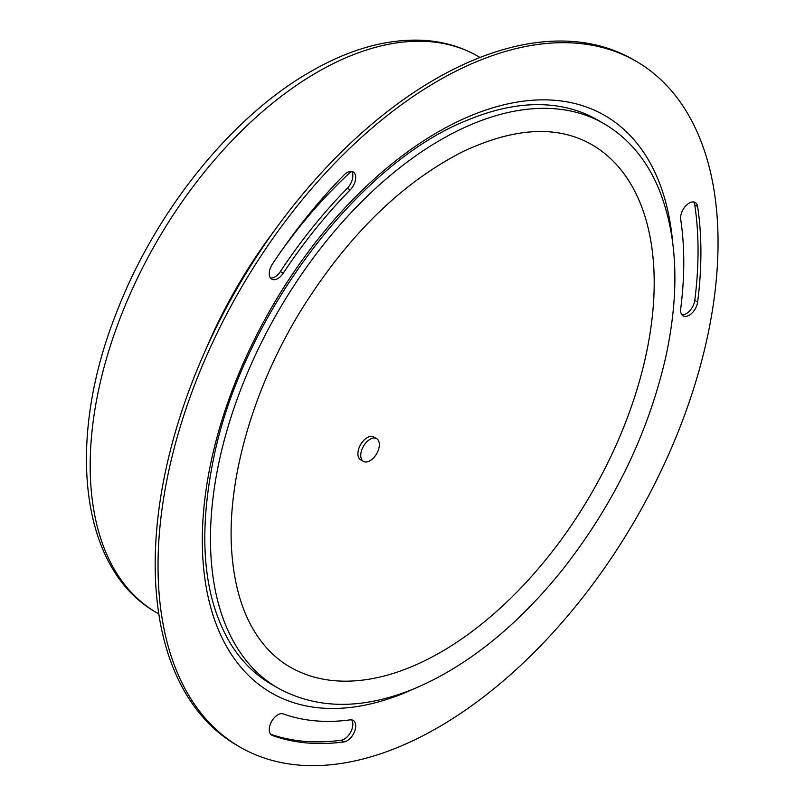 <?xml version="1.0" encoding="UTF-8"?>
<svg xmlns="http://www.w3.org/2000/svg" width="805" height="805" viewBox="0 0 805 805"><rect width="100%" height="100%" fill="white"/><g stroke="black" fill="none" stroke-linecap="round" stroke-linejoin="round"><path stroke-width="1.21" d="M411.214 666.852A301.644 174.152 -60 0 1 290.082 667.053C278.158 660.17 267.844 650.671 259.16 638.546C243.211 616.197 234.034 586.634 231.619 549.835C227.01 479.539 253.052 388.563 300.647 310.951C347.307 236.056 401.343 182.966 462.774 151.682C514.435 127.401 557.412 125.037 591.715 144.588A301.644 174.152 -60 0 1 631.784 405.509A301.644 174.152 -60 0 1 411.214 666.852M363.478 461.406L360.62 459.756A13.132 7.577 -60 0 1 357.893 453.738A13.132 7.577 -60 0 1 363.629 440.526A13.132 7.577 -60 0 1 373.751 437.004L376.609 438.655A13.132 7.577 -60 0 1 376.609 453.819A13.132 7.577 -60 0 1 363.478 461.406A13.132 7.577 -60 0 1 360.751 455.389A13.132 7.577 -60 0 1 366.486 442.176A13.132 7.577 -60 0 1 376.609 438.655M344.057 741.898A371.749 214.633 -60 0 1 272.432 735.498A12.125 7.004 -60 0 1 271.778 735.196A12.125 7.004 -60 0 1 271.466 721.743A12.125 7.004 -60 0 1 283.239 713.894A347.498 200.636 120 0 0 350.185 719.871A12.125 7.004 -60 0 1 353.184 720.384A12.125 7.004 -60 0 1 354.311 732.117A12.125 7.004 -60 0 1 344.057 741.898L341.199 740.248A12.125 7.004 120 0 0 350.849 731.765A12.125 7.004 120 0 0 351.584 719.861M270.641 734.23A371.749 214.633 120 0 0 341.199 740.248M272.432 264.06A371.749 214.633 -60 0 1 344.057 174.967A12.125 7.004 -60 0 1 353.184 171.938A12.125 7.004 -60 0 1 350.185 189.91A347.498 200.636 120 0 0 283.239 273.197A12.125 7.004 -60 0 1 271.778 279.124A12.125 7.004 -60 0 1 272.432 264.06M270.52 278.007A12.125 7.004 120 0 0 280.382 271.547A347.498 200.636 -60 0 1 347.327 188.259A12.125 7.004 120 0 0 351.584 171.415M697.633 206.553A371.749 214.633 -60 0 1 697.633 302.046A12.125 7.004 -60 0 1 691.817 313.256A12.125 7.004 -60 0 1 683.113 315.872A12.125 7.004 -60 0 1 680.708 308.707A347.498 200.636 120 0 0 680.708 219.433A12.125 7.004 -60 0 1 685.276 206.422A12.125 7.004 -60 0 1 695.228 202.498A12.125 7.004 -60 0 1 697.633 206.553L694.775 204.903A12.125 7.004 120 0 0 693.628 201.964M681.855 314.755A12.125 7.004 120 0 0 694.775 300.396A371.749 214.633 120 0 0 694.775 204.903M231.256 644.855A325.884 188.149 120 0 0 271.557 684.351L277.956 688.044A325.884 188.149 -60 0 1 277.956 311.746A325.884 188.149 -60 0 1 603.841 123.598L597.441 119.895A325.884 188.149 120 0 0 543.083 104.741C519.849 103.835 494.904 108.866 468.228 119.854C357.933 162.68 240.856 318.508 213.114 460.812C197.698 538.354 203.746 599.705 231.256 644.855M438.041 727.499A395.99 228.63 -60 0 1 240.051 747.11A395.99 228.63 -60 0 1 240.041 289.86A395.99 228.63 -60 0 1 636.041 61.23A395.99 228.63 -60 0 1 696.738 378.541A395.99 228.63 -60 0 1 438.041 727.499M240.051 747.11L237.193 745.46A395.99 228.63 -60 0 1 237.193 288.21A395.99 228.63 -60 0 1 633.183 59.58L636.041 61.23M278.55 254.974A329.315 190.131 -60 0 1 351.322 171.385M205.788 349.551A325.884 188.149 -60 0 1 274.616 230.351M300.678 225.531A3.19 1.841 120 0 0 300.114 225.42M272.432 735.498L271.184 734.774M283.239 273.197L280.382 271.547M350.185 189.91L347.327 188.259M697.633 302.046L694.775 300.396M414.142 688.758A333.361 192.465 -60 0 1 204.037 506.526A333.361 192.465 -60 0 1 470.845 115.689A333.361 192.465 -60 0 1 672.547 241.178M158.796 613.883L156.703 612.675A321.235 185.472 -60 0 1 107.468 355.267A321.235 185.472 -60 0 1 317.321 72.178A321.235 185.472 -60 0 1 477.939 56.27L480.032 57.477M277.956 688.044C317.391 709.618 362.964 709.779 414.666 688.537C467.604 665.926 516.82 626.391 562.323 569.94C613.833 504.403 648.347 433.271 665.876 356.545C680.306 289.337 677.408 232.162 657.182 185.039C644.956 157.76 627.176 137.283 603.841 123.598M156.703 612.675C79.222 569.497 65.618 439.379 116.946 311.485C155.788 210.85 231.739 116.433 310.76 71.534C349.31 49.296 386.32 38.871 421.78 40.25C442.327 41.246 461.054 46.589 477.939 56.27"/></g></svg>
